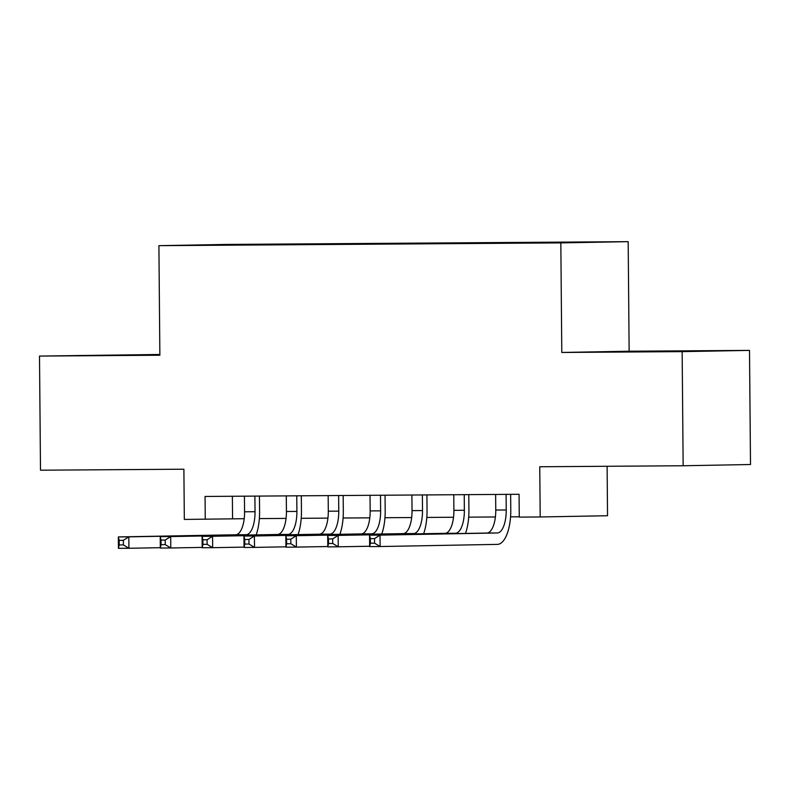 <?xml version="1.0" encoding="UTF-8"?>
<svg xmlns="http://www.w3.org/2000/svg" width="790" height="790" viewBox="0 0 790 790"><rect width="100%" height="100%" fill="white"/><g stroke="black" fill="none" stroke-linecap="round" stroke-linejoin="round"><path stroke-width="1.19" d="M196.957 245.354L217.388 245.127L196.957 245.354M159.857 354.473L39.5 356.073L40.497 470.198L183.892 469.211L184.327 519.425L244.199 518.704M628.178 241.661L226.256 244.436L158.909 245.67L560.831 242.895L628.178 241.661L629.136 351.224L561.789 352.459L682.155 351.629L749.503 350.395L629.136 351.224M749.503 350.395L750.5 464.52L683.153 465.754L539.758 466.752L540.202 516.966L607.54 515.732L607.115 466.288M682.155 351.629L683.153 465.754M540.202 516.966L519.267 517.114L519.07 494.283L205.064 496.456L205.262 519.277M547.964 242.806L518.961 243.093L547.964 242.905M241.612 245.019L505.136 243.202L591.592 242.145L558.283 242.224L281.961 244.14L269.035 244.831M241.552 244.88L195.495 245.196L223.165 244.683L269.222 244.367M561.789 352.459L560.831 242.895M39.5 356.073L159.866 355.233L158.909 245.67M259.357 518.596L286.059 518.408M301.227 518.309L327.929 518.121M343.087 518.013L369.799 517.835M384.957 517.726L411.669 517.539M426.827 517.44L453.529 517.252M468.687 517.154L495.399 516.966M510.557 516.857L519.257 516.798M232.369 496.268L232.566 518.783M281.961 244.742L281.961 244.14M681.681 351.017L610.858 351.856L681.691 351.382M159.866 354.671L77.055 355.54L159.866 354.947M495.626 494.451L495.765 510.044A22.831 9.105 -90.4 0 1 486.867 533.043L369.552 535.186L380.02 535.116L380.118 546.532L497.433 544.379A34.237 13.657 89.6 0 0 510.784 509.896L510.646 494.343M506.094 494.372L506.232 509.975A22.831 9.105 -90.4 0 1 497.335 532.964L380.02 535.116L374.549 538.602L370.362 538.632L370.401 543.204L374.588 543.174L374.549 538.602M374.588 543.174L380.118 546.532L369.651 546.601L369.552 535.186L370.362 538.632M369.651 546.601L370.401 543.204M453.766 494.738L453.894 510.34A22.831 9.105 -90.4 0 1 444.997 533.329L327.692 535.482L338.16 535.403L338.258 546.818L369.651 546.245M464.234 494.668L464.362 510.261A22.831 9.105 -90.4 0 1 455.465 533.26L338.16 535.403L332.679 538.899L328.492 538.928L328.531 543.49L332.718 543.461L332.679 538.899M465.507 533.428A34.237 13.657 89.6 0 0 468.914 510.182L468.776 494.629M332.718 543.461L338.258 546.818L327.791 546.887L327.692 535.482L328.492 538.928M327.791 546.887L328.531 543.49M411.896 495.024L412.034 510.626A22.831 9.105 -90.4 0 1 403.127 533.615L285.822 535.768L296.29 535.699L296.388 547.105L327.781 546.532M422.364 494.955L422.502 510.557A22.831 9.105 -90.4 0 1 413.595 533.546L296.29 535.699L290.809 539.185L286.622 539.215L286.661 543.777L290.848 543.747L290.809 539.185M423.647 533.724A34.237 13.657 89.6 0 0 427.044 510.468L426.916 494.925M290.848 543.747L296.388 547.105L285.921 547.184L285.822 535.768L286.622 539.215M285.921 547.184L286.661 543.777M370.026 495.32L370.164 510.913A22.831 9.105 -90.4 0 1 361.267 533.912L243.952 536.055L254.419 535.985L254.518 547.401L285.921 546.818M380.494 495.241L380.632 510.844A22.831 9.105 -90.4 0 1 371.735 533.833L254.419 535.985L248.949 539.471L244.762 539.501L244.801 544.073L248.988 544.043L248.949 539.471M381.777 534.01A34.237 13.657 89.6 0 0 385.184 510.755L385.046 495.212M248.988 544.043L254.518 547.401L244.051 547.47L243.952 536.055L244.762 539.501M244.051 547.47L244.801 544.073M328.166 495.607L328.294 511.199A22.831 9.105 -90.4 0 1 319.397 534.198L202.092 536.351L212.55 536.272L212.658 547.687L244.051 547.115M338.624 495.528L338.762 511.13A22.831 9.105 -90.4 0 1 329.865 534.129L212.55 536.272L207.079 539.768L202.892 539.797L202.931 544.359L207.118 544.33L207.079 539.768M339.907 534.297A34.237 13.657 89.6 0 0 343.314 511.051L343.176 495.498M207.118 544.33L212.658 547.687L202.191 547.756L202.092 536.351L202.892 539.797M202.191 547.756L202.931 544.359M286.296 495.893L286.434 511.495A22.831 9.105 -90.4 0 1 277.527 534.484L160.222 536.637L170.689 536.568L170.788 547.974L202.181 547.401M296.764 495.824L296.902 511.416A22.831 9.105 -90.4 0 1 287.995 534.415L170.689 536.568L165.209 540.054L161.022 540.083L161.061 544.646L165.248 544.616L165.209 540.054M298.047 534.593A34.237 13.657 89.6 0 0 301.444 511.337L301.316 495.794M165.248 544.616L170.788 547.974L160.321 548.053L160.222 536.637L161.022 540.083M160.321 548.053L161.061 544.646M244.426 496.179L244.564 511.782A22.831 9.105 -90.4 0 1 235.657 534.771L118.352 536.924L128.819 536.854L128.918 548.27L160.321 547.687M254.894 496.11L255.032 511.713A22.831 9.105 -90.4 0 1 246.125 534.702L128.819 536.854L123.349 540.34L119.162 540.37L119.201 544.932L123.388 544.912L123.349 540.34M256.177 534.879A34.237 13.657 89.6 0 0 259.584 511.624L259.446 496.081M123.388 544.912L128.918 548.27L118.451 548.339L118.352 536.924L119.162 540.37M118.451 548.339L119.201 544.932M506.232 509.975L495.765 510.044M497.335 532.964L486.867 533.043M464.362 510.261L453.894 510.34M455.465 533.26L444.997 533.329M422.502 510.557L412.034 510.626M413.595 533.546L403.127 533.615M380.632 510.844L370.164 510.913M371.735 533.833L361.267 533.912M338.762 511.13L328.294 511.199M329.865 534.129L319.397 534.198M296.902 511.416L286.434 511.495M287.995 534.415L277.527 534.484M255.032 511.713L244.564 511.782M246.125 534.702L235.657 534.771"/></g></svg>

